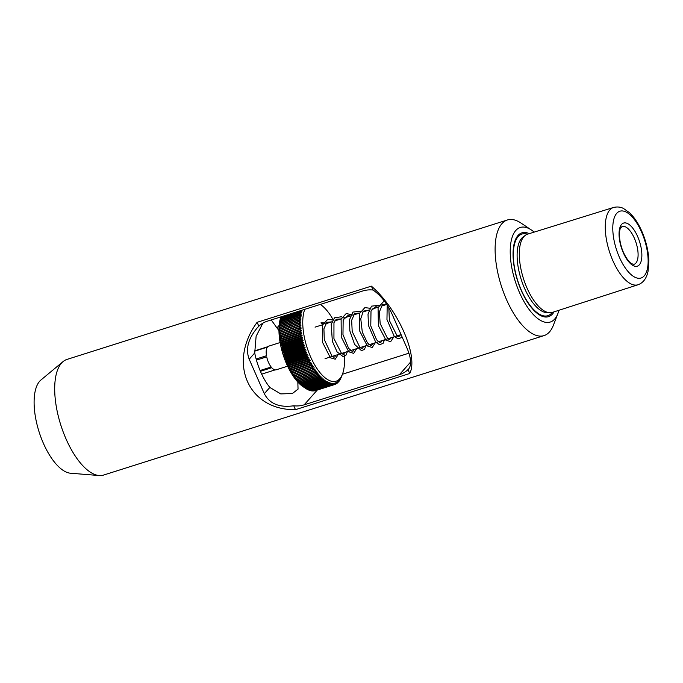<?xml version="1.0" encoding="UTF-8"?>
<svg xmlns="http://www.w3.org/2000/svg" width="683" height="683" viewBox="0 0 683 683"><rect width="100%" height="100%" fill="white"/><g stroke="black" fill="none" stroke-linecap="round" stroke-linejoin="round"><path stroke-width="1.02" d="M317.262 390.061L304.174 404.823A27.568 24.204 41.6 0 1 293.75 405.787C279.338 407.802 269.52 403.773 264.312 393.673L269.845 387.44L280.739 393.903L292.367 393.536L298.044 389.131L297.831 382.079M279.142 325.424L276.931 327.925A39.947 16.93 -107.6 0 1 278.954 330.598M276.931 327.925L271.262 319.943M262.912 323.153L256.125 336.241L254.716 352.983A39.947 16.93 72.4 0 0 269.845 387.44M264.312 393.673L249.193 359.224C245.428 349.269 248.049 338.896 257.047 328.113L258.823 326.218A27.568 24.204 41.6 0 1 267.446 321.147L362.664 291.001A27.568 24.204 41.6 0 1 373.089 290.036C380.841 295.534 387.159 303.525 392.025 314.001L407.145 348.45C411.175 358.105 411.678 364.953 408.656 368.991L408.016 369.605A27.568 24.204 41.6 0 1 399.401 374.677L304.174 404.823M280.79 317.407L280.645 316.972M527.66 234.132A41.04 17.391 72.4 0 0 525.312 235.345A41.04 17.391 72.4 0 0 523.426 278.519A41.04 17.391 72.4 0 0 549.815 312.737A41.04 17.391 72.4 0 0 552.436 312.379L638.007 284.76A40.536 17.186 72.4 0 1 612.856 260.65A40.536 17.186 72.4 0 1 613.53 207.461L527.66 234.132M558.916 310.287A49.62 21.036 -107.6 0 1 557.866 313.617A49.62 21.036 -107.6 0 1 519.49 292.546A49.62 21.036 -107.6 0 1 511.08 241.5A49.62 21.036 -107.6 0 1 531.391 229.992A49.62 21.036 -107.6 0 1 534.166 232.109M529.265 233.629A43.985 18.646 72.4 0 0 517.475 280.397A43.985 18.646 72.4 0 0 554.033 311.858M557.866 313.617L553.375 325.262A60.65 25.706 -107.6 0 1 544.035 335.609A60.65 25.706 -107.6 0 1 506.462 299.513A60.65 25.706 -107.6 0 1 507.418 219.969A60.65 25.706 -107.6 0 1 521.009 223.059L531.391 229.992M507.418 219.969L66.994 359.412A60.65 25.706 72.4 0 0 63.084 361.58A60.65 25.706 72.4 0 0 60.787 424.997A60.65 25.706 72.4 0 0 99.163 475.539A60.65 25.706 72.4 0 0 103.603 475.061L544.035 335.609M409.732 373.499L295.466 409.68C248.245 410.338 227.379 362.818 257.115 322.325L371.381 286.143C397.916 308.827 418.773 356.347 409.732 373.499L408.016 369.605M63.084 361.58L40.963 379.987A49.62 21.036 72.4 0 0 39.085 431.869A49.62 21.036 72.4 0 0 70.486 473.217L99.163 475.539M373.089 290.036L371.381 286.143M257.115 322.325L258.823 326.218M295.466 409.68L293.75 405.787M408.955 353.179L342.431 374.241M280.995 316.861L280.961 316.955A41.356 17.527 72.4 0 0 286.681 364.133A41.356 17.527 72.4 0 0 303.021 386.638L306.044 388.653A44.113 18.697 72.4 0 0 306.206 388.747L325.245 382.719A44.113 18.697 -107.6 0 1 325.091 382.617L306.044 388.653M343.925 352.701A41.356 17.527 -107.6 0 1 342.465 374.147A41.356 17.527 -107.6 0 1 314.65 364.842A41.356 17.527 -107.6 0 1 304.797 309.322M320.404 304.464L320.318 304.405A41.356 17.527 -107.6 0 1 320.404 304.464A41.356 17.527 -107.6 0 1 333.056 319.55M301.784 310.278L300.332 310.441M300.281 310.645L301.937 311.721L300.033 311.636L280.986 317.663A44.113 18.697 72.4 0 0 280.935 317.877L280.722 318.91A44.113 18.697 72.4 0 0 280.679 319.132L280.5 320.207A44.113 18.697 72.4 0 0 280.465 320.429L280.312 321.556A44.113 18.697 72.4 0 0 280.278 321.787L280.158 322.948A44.113 18.697 72.4 0 0 280.141 323.187L280.047 324.382A44.113 18.697 72.4 0 0 280.039 324.638L279.526 326.32L279.979 325.868A44.113 18.697 72.4 0 0 279.97 326.124L279.475 327.78L279.945 327.388A44.113 18.697 72.4 0 0 279.945 327.652L279.467 329.274L279.953 328.95A44.113 18.697 72.4 0 0 279.953 329.215L279.492 330.803L279.996 330.538A44.113 18.697 72.4 0 0 280.004 330.811L279.56 332.365L280.081 332.16A44.113 18.697 72.4 0 0 280.098 332.442L279.663 333.961L280.201 333.816A44.113 18.697 72.4 0 0 280.226 334.098L279.799 335.575L280.363 335.498A44.113 18.697 72.4 0 0 280.397 335.788L279.979 337.223L280.568 337.197A44.113 18.697 72.4 0 0 280.602 337.487L280.201 338.879L280.798 338.922A44.113 18.697 72.4 0 0 280.85 339.212L280.448 340.561L281.08 340.655A44.113 18.697 72.4 0 0 281.131 340.954L280.739 342.251L281.387 342.414A44.113 18.697 72.4 0 0 281.447 342.712L281.063 343.959L281.738 344.172A44.113 18.697 72.4 0 0 281.797 344.48L281.422 345.675L282.122 345.948A44.113 18.697 72.4 0 0 282.19 346.247L281.814 347.399L282.54 347.724A44.113 18.697 72.4 0 0 282.617 348.023L282.241 349.115L283.001 349.5A44.113 18.697 72.4 0 0 283.078 349.798L282.702 350.84L283.488 351.275A44.113 18.697 72.4 0 0 283.573 351.574L283.189 352.565L284.008 353.043A44.113 18.697 72.4 0 0 284.094 353.342L283.718 354.272L284.555 354.81A44.113 18.697 72.4 0 0 284.657 355.109L284.265 355.98L285.144 356.56A44.113 18.697 72.4 0 0 285.246 356.859L284.854 357.67L285.759 358.293A44.113 18.697 72.4 0 0 285.861 358.592L285.46 359.343L286.399 360.018A44.113 18.697 72.4 0 0 286.51 360.308L286.1 361L287.065 361.717A44.113 18.697 72.4 0 0 287.184 362.007L286.766 362.639L287.765 363.399A44.113 18.697 72.4 0 0 287.885 363.68L287.458 364.252L288.491 365.046A44.113 18.697 72.4 0 0 288.61 365.328L288.166 365.84L289.233 366.669A44.113 18.697 72.4 0 0 289.361 366.942L288.909 367.394L290.002 368.265A44.113 18.697 72.4 0 0 290.138 368.53L289.66 368.922L290.787 369.819A44.113 18.697 72.4 0 0 290.932 370.084L290.446 370.408L291.598 371.339A44.113 18.697 72.4 0 0 291.743 371.595L291.24 371.859L292.426 372.816A44.113 18.697 72.4 0 0 292.572 373.063L292.051 373.268L293.272 374.25A44.113 18.697 72.4 0 0 293.425 374.497L292.879 374.634L294.134 375.641A44.113 18.697 72.4 0 0 294.288 375.881L293.724 375.957L295.013 376.99A44.113 18.697 72.4 0 0 295.167 377.212L294.578 377.238L295.901 378.28A44.113 18.697 72.4 0 0 296.055 378.502L295.449 378.459L296.798 379.526A44.113 18.697 72.4 0 0 296.951 379.731L296.328 379.637L297.711 380.713A44.113 18.697 72.4 0 0 297.865 380.909L298.625 381.84A44.113 18.697 72.4 0 0 298.778 382.028L299.547 382.915A44.113 18.697 72.4 0 0 299.709 383.095L300.477 383.931A44.113 18.697 72.4 0 0 300.631 384.094L301.408 384.879A44.113 18.697 72.4 0 0 301.562 385.033L302.338 385.767A44.113 18.697 72.4 0 0 302.492 385.912L303.269 386.587A44.113 18.697 72.4 0 0 303.431 386.723L304.2 387.346A44.113 18.697 72.4 0 0 304.353 387.466L305.122 388.029A44.113 18.697 72.4 0 0 305.284 388.14L304.405 387.56M325.091 382.617L325.757 380.798L324.323 382.113A44.113 18.697 -107.6 0 1 324.169 382.002L324.86 380.175L323.401 381.438A44.113 18.697 -107.6 0 1 323.238 381.31L323.964 379.483L322.47 380.696A44.113 18.697 -107.6 0 1 322.316 380.559L323.059 378.724L321.539 379.885A44.113 18.697 -107.6 0 1 321.386 379.739L322.154 377.895L320.609 379.005A44.113 18.697 -107.6 0 1 320.447 378.852L321.249 377.016L319.678 378.066A44.113 18.697 -107.6 0 1 319.516 377.904L320.353 376.068L318.748 377.067A44.113 18.697 -107.6 0 1 318.594 376.888L319.448 375.061L317.826 376A44.113 18.697 -107.6 0 1 317.672 375.812L318.56 373.994L316.912 374.882A44.113 18.697 -107.6 0 1 316.75 374.685L317.672 372.875L315.998 373.703A44.113 18.697 -107.6 0 1 315.845 373.499L316.792 371.697L315.102 372.466A44.113 18.697 -107.6 0 1 314.948 372.252L315.93 370.476L314.206 371.185A44.113 18.697 -107.6 0 1 314.06 370.954L315.068 369.196L313.326 369.844A44.113 18.697 -107.6 0 1 313.181 369.614L314.231 367.881L312.464 368.461A44.113 18.697 -107.6 0 1 312.319 368.222L313.403 366.506L311.619 367.036A44.113 18.697 -107.6 0 1 311.474 366.788L312.583 365.098L310.782 365.559A44.113 18.697 -107.6 0 1 310.645 365.311L311.789 363.646L309.971 364.048A44.113 18.697 -107.6 0 1 309.834 363.791L311.013 362.161L309.177 362.502A44.113 18.697 -107.6 0 1 309.049 362.229L310.253 360.633L308.409 360.914A44.113 18.697 -107.6 0 1 308.281 360.641L309.519 359.079L307.657 359.301A44.113 18.697 -107.6 0 1 307.529 359.019L308.801 357.491L306.932 357.653A44.113 18.697 -107.6 0 1 306.812 357.363L308.11 355.877L306.232 355.98A44.113 18.697 -107.6 0 1 306.112 355.689L307.452 354.246L305.557 354.281A44.113 18.697 -107.6 0 1 305.446 353.99L306.812 352.59L304.908 352.565A44.113 18.697 -107.6 0 1 304.797 352.266L306.197 350.908L304.285 350.823A44.113 18.697 -107.6 0 1 304.183 350.533L305.617 349.218L303.704 349.073A44.113 18.697 -107.6 0 1 303.602 348.774L305.062 347.519L303.141 347.314A44.113 18.697 -107.6 0 1 303.047 347.015L304.541 345.803L302.62 345.547A44.113 18.697 -107.6 0 1 302.526 345.239L304.046 344.087L302.125 343.771A44.113 18.697 -107.6 0 1 302.04 343.464L303.585 342.362L301.664 341.995A44.113 18.697 -107.6 0 1 301.587 341.688L303.158 340.638L301.237 340.219A44.113 18.697 -107.6 0 1 301.169 339.912L302.765 338.913L300.844 338.444A44.113 18.697 -107.6 0 1 300.785 338.145L302.407 337.206L300.494 336.685A44.113 18.697 -107.6 0 1 300.435 336.377L302.082 335.498L300.17 334.926A44.113 18.697 -107.6 0 1 300.119 334.627L301.801 333.799L299.888 333.184A44.113 18.697 -107.6 0 1 299.846 332.886L301.544 332.126L299.649 331.46A44.113 18.697 -107.6 0 1 299.606 331.17L301.331 330.461L299.444 329.752A44.113 18.697 -107.6 0 1 299.41 329.462L301.152 328.822L299.274 328.071A44.113 18.697 -107.6 0 1 299.248 327.789L301.007 327.2L299.145 326.414A44.113 18.697 -107.6 0 1 299.128 326.132L300.904 325.612L299.052 324.784A44.113 18.697 -107.6 0 1 299.043 324.51L300.844 324.049L299 323.187A44.113 18.697 -107.6 0 1 298.992 322.914L300.81 322.513L298.992 321.625A44.113 18.697 -107.6 0 1 298.992 321.36L300.819 321.019L299.017 320.096A44.113 18.697 -107.6 0 1 299.026 319.84L300.87 319.559L299.077 318.602A44.113 18.697 -107.6 0 1 299.094 318.355L300.955 318.141L299.18 317.16A44.113 18.697 -107.6 0 1 299.205 316.921L301.075 316.758L299.325 315.759A44.113 18.697 -107.6 0 1 299.35 315.52L301.237 315.426L299.504 314.402A44.113 18.697 -107.6 0 1 299.538 314.18L301.434 314.146L299.726 313.096A44.113 18.697 -107.6 0 1 299.769 312.882L301.673 312.908L299.982 311.841A44.113 18.697 -107.6 0 1 300.033 311.636M325.245 382.719L326.645 381.362L326.004 383.163L306.957 389.199A44.113 18.697 72.4 0 0 307.111 389.284L326.158 383.248A44.113 18.697 -107.6 0 1 326.004 383.163M326.158 383.248L327.524 381.848L326.909 383.641L307.862 389.669A44.113 18.697 72.4 0 0 308.016 389.745L327.063 383.718A44.113 18.697 -107.6 0 1 326.909 383.641M327.063 383.718L328.403 382.275L327.806 384.042L308.759 390.078A44.113 18.697 72.4 0 0 308.912 390.138L327.96 384.111A44.113 18.697 -107.6 0 1 327.806 384.042M327.96 384.111L329.266 382.625L328.694 384.375L309.647 390.411A44.113 18.697 72.4 0 0 309.792 390.454L328.839 384.427A44.113 18.697 -107.6 0 1 328.694 384.375M328.839 384.427L330.111 382.907L329.565 384.631L310.517 390.667A44.113 18.697 72.4 0 0 310.663 390.702L329.71 384.674A44.113 18.697 -107.6 0 1 329.565 384.631M329.71 384.674L330.948 383.112L330.418 384.819L311.371 390.847A44.113 18.697 72.4 0 0 311.516 390.872L330.563 384.845A44.113 18.697 -107.6 0 1 330.418 384.819M330.563 384.845L331.767 383.248L331.255 384.93L312.216 390.958A44.113 18.697 72.4 0 0 312.353 390.966L331.4 384.939A44.113 18.697 -107.6 0 1 331.255 384.93M331.4 384.939L332.578 383.308L332.083 384.964L313.036 390.992A44.113 18.697 72.4 0 0 313.173 390.992L332.22 384.964A44.113 18.697 -107.6 0 1 332.083 384.964M332.22 384.964L333.364 383.3L332.886 384.922L313.839 390.958A44.113 18.697 72.4 0 0 313.975 390.941L333.022 384.913A44.113 18.697 -107.6 0 1 332.886 384.922M333.022 384.913L334.132 383.223L333.671 384.811L314.624 390.838A44.113 18.697 72.4 0 0 314.752 390.813L333.799 384.785A44.113 18.697 -107.6 0 1 333.671 384.811M333.799 384.785L334.875 383.069L334.431 384.623L315.384 390.65A44.113 18.697 72.4 0 0 315.503 390.616A44.113 18.697 72.4 0 0 315.512 390.616L334.55 384.589A44.113 18.697 -107.6 0 1 334.55 384.589A44.113 18.697 -107.6 0 1 334.431 384.623M315.512 390.616L334.542 384.589L335.601 382.847L334.576 384.546M341.807 375.846L341.09 377.682A44.113 18.697 -107.6 0 1 341.022 377.853L340.655 378.647A44.113 18.697 -107.6 0 1 340.578 378.8L340.177 379.543A44.113 18.697 -107.6 0 1 340.1 379.697L339.673 380.38A44.113 18.697 -107.6 0 1 339.588 380.516L339.135 381.157A44.113 18.697 -107.6 0 1 339.041 381.276L339.434 380.03L338.572 381.857A44.113 18.697 -107.6 0 1 338.469 381.968L338.862 380.67L337.974 382.489A44.113 18.697 -107.6 0 1 337.863 382.591L338.264 381.242L337.342 383.052A44.113 18.697 -107.6 0 1 337.231 383.137L337.641 381.746L336.685 383.547A44.113 18.697 -107.6 0 1 336.574 383.624L336.984 382.19L336.002 383.966A44.113 18.697 -107.6 0 1 335.882 384.025L336.309 382.548L335.293 384.307A44.113 18.697 -107.6 0 1 335.165 384.367M299.982 311.841L280.935 317.877M281.234 316.673L280.986 317.663M299.726 313.096L280.679 319.132M299.769 312.882L280.722 318.91M299.504 314.402L280.465 320.429M299.538 314.18L280.5 320.207M299.325 315.759L280.278 321.787M299.35 315.52L280.312 321.556M299.18 317.16L280.141 323.187M299.205 316.921L280.158 322.948M299.077 318.602L280.039 324.638M299.094 318.355L280.047 324.382M299.017 320.096L279.97 326.124M299.026 319.84L279.979 325.868M298.992 321.625L279.945 327.652M298.992 321.36L279.945 327.388M299 323.187L279.953 329.215M298.992 322.914L279.953 328.95M299.052 324.784L280.004 330.811M299.043 324.51L279.996 330.538M299.145 326.414L280.098 332.442M299.128 326.132L280.081 332.16M299.274 328.071L280.226 334.098M299.248 327.789L280.201 333.816M301.007 327.2L279.663 333.961M299.444 329.752L280.397 335.788M299.41 329.462L280.363 335.498M301.152 328.822L279.799 335.575M299.649 331.46L280.602 337.487M299.606 331.17L280.568 337.197M301.331 330.461L279.979 337.223M299.888 333.184L280.85 339.212M299.846 332.886L280.798 338.922M301.544 332.126L280.201 338.879M300.17 334.926L281.131 340.954M300.119 334.627L281.08 340.655M301.801 333.799L280.448 340.561M300.494 336.685L281.447 342.712M300.435 336.377L281.387 342.414M302.082 335.498L280.739 342.251M300.844 338.444L281.797 344.48M300.785 338.145L281.738 344.172M302.407 337.206L281.063 343.959M301.237 340.219L282.19 346.247M301.169 339.912L282.122 345.948M302.765 338.913L281.422 345.675M301.664 341.995L282.617 348.023M301.587 341.688L282.54 347.724M303.158 340.638L281.814 347.399M302.125 343.771L283.078 349.798M302.04 343.464L283.001 349.5M303.585 342.362L282.241 349.115M302.62 345.547L283.573 351.574M302.526 345.239L283.488 351.275M304.046 344.087L282.702 350.84M303.141 347.314L284.094 353.342M303.047 347.015L284.008 353.043M304.541 345.803L283.189 352.565M303.704 349.073L284.657 355.109M303.602 348.774L284.555 354.81M305.062 347.519L283.718 354.272M304.285 350.823L285.246 356.859M304.183 350.533L285.144 356.56M305.617 349.218L284.265 355.98M304.908 352.565L285.861 358.592M304.797 352.266L285.759 358.293M306.197 350.908L284.854 357.67M305.557 354.281L286.51 360.308M305.446 353.99L286.399 360.018M306.812 352.59L285.46 359.343M306.232 355.98L287.184 362.007M306.112 355.689L287.065 361.717M307.452 354.246L286.1 361M306.932 357.653L287.885 363.68M306.812 357.363L287.765 363.399M308.11 355.877L286.766 362.639M307.657 359.301L288.61 365.328M307.529 359.019L288.491 365.046M308.801 357.491L287.458 364.252M308.409 360.914L289.361 366.942M308.281 360.641L289.233 366.669M309.519 359.079L288.166 365.84M309.177 362.502L290.138 368.53M309.049 362.229L290.002 368.265M310.253 360.633L288.909 367.394M309.971 364.048L290.932 370.084M309.834 363.791L290.787 369.819M311.013 362.161L289.66 368.922M310.782 365.559L291.743 371.595M310.645 365.311L291.598 371.339M311.789 363.646L290.446 370.408M311.619 367.036L292.572 373.063M311.474 366.788L292.426 372.816M312.583 365.098L291.24 371.859M312.464 368.461L293.425 374.497M312.319 368.222L293.272 374.25M313.403 366.506L292.051 373.268M313.326 369.844L294.288 375.881M313.181 369.614L294.134 375.641M314.206 371.185L295.167 377.212M314.06 370.954L295.013 376.99M315.102 372.466L296.055 378.502M314.948 372.252L295.901 378.28M315.998 373.703L296.951 379.731M315.845 373.499L296.798 379.526M316.912 374.882L297.865 380.909M316.75 374.685L297.711 380.713M317.826 376L298.778 382.028M317.672 375.812L298.625 381.84M318.748 377.067L299.709 383.095M318.594 376.888L299.547 382.915M319.678 378.066L300.631 384.094M319.516 377.904L300.477 383.931M320.609 379.005L301.562 385.033M320.447 378.852L301.408 384.879M321.539 379.885L302.492 385.912M321.386 379.739L302.338 385.767M322.47 380.696L303.431 386.723M322.316 380.559L303.269 386.587M323.401 381.438L304.353 387.466M323.238 381.31L304.2 387.346M324.323 382.113L305.284 388.14M324.169 382.002L305.122 388.029M306.24 388.738L306.957 389.199M307.196 389.259L307.862 389.669M308.153 389.703L308.759 390.078M309.092 390.078L309.647 390.411M310.022 390.386L310.517 390.667M310.944 390.616L311.371 390.847M335.882 384.025L335.362 384.196M336.574 383.624L336.113 383.769M322.939 324.092L320.933 322.88L323.264 322.786L325.287 323.904M254.392 350.942L267.762 346.708A12.405 5.259 -107.6 0 1 268.692 346.161L280.124 342.542M260.402 371.304L271.749 367.71A12.405 5.259 -107.6 0 0 276.18 369.81L287.611 366.19M261.683 374.147L275.104 369.896M256.441 360.112L266.703 356.859A12.405 5.259 -107.6 0 0 271.16 367.01L260.069 370.519M254.426 351.241L267.386 347.135A12.405 5.259 -107.6 0 0 266.49 355.732L256.134 359.019M249.193 359.224L254.716 352.983M525.312 235.345L522.973 237.103A40.058 16.973 72.4 0 0 521.138 279.245A40.058 16.973 72.4 0 0 546.887 312.643L549.815 312.737M619.344 257.175A35.029 14.847 -107.6 0 1 624.142 211.269A35.029 14.847 -107.6 0 1 647.919 265.431A35.029 14.847 -107.6 0 1 619.344 257.175M622.093 226.457A19.85 8.409 -107.6 0 1 636.104 242.841A19.85 8.409 -107.6 0 1 634.08 264.304L632.006 263.86C631.143 263.544 627.549 261.23 623.434 252.369C617.774 239.298 619.507 228.865 620.651 228.011L622.093 226.457M623.289 252.719A22.607 9.579 -107.6 0 1 626.388 223.093A22.607 9.579 -107.6 0 1 641.73 258.054A22.607 9.579 -107.6 0 1 623.289 252.719M527.489 234.184A42.824 18.151 72.4 0 0 517.629 280.354A42.824 18.151 72.4 0 0 552.265 312.43M410.62 362.016L399.401 374.677M613.53 207.461C619.49 206.07 622.905 208.238 623.519 208.486L629.589 212.78C634.08 217.074 637.99 222.88 641.346 230.18C645.879 240.279 648.38 250.388 648.85 260.505L648.056 271.262C646.57 278.374 643.215 282.873 638.007 284.76M342.465 374.147L341.628 376.316M338.196 354.511L335.225 359.207L330.35 357.764L322.658 342.559L322.615 324.903L327.746 319.362L332.8 319.968M347.459 351.583L345.88 355.331L342.917 356.475L337.06 351.839L332.356 341.329L331.212 324.331L334.525 317.808L341.398 316.758L343.805 318.039M356.714 348.654L353.7 353.367L348.74 351.788L341.244 336.975L341.116 319.098L346.247 313.506L353.068 315.102M365.977 345.718L364.389 349.474L361.427 350.61L354.597 344.403L349.85 330.888L349.508 319.755L352.889 312.088L360.581 311.175M375.24 342.789L372.244 347.493L367.317 345.974L359.804 331.246L359.514 313.582L364.876 307.615L369.836 308.246M384.495 339.852L383.009 343.506L379.381 344.65L375.667 342.132L368.453 325.484L368.017 314.001L371.501 306.146L379.099 305.31M393.758 336.924L390.676 341.654L385.972 340.228L378.382 325.637L378.066 307.632L383.428 301.741L384.742 301.562M402.065 336.873L401.527 337.641L397.899 338.785L394.185 336.267L386.962 319.559L387.201 305.088M335.763 355.288L334.824 356.927L333.842 357.209L332.16 356.415L324.271 339.502L323.913 328.822L326.841 322.299L331.673 321.881M345.026 352.351L343.233 354.289L341.611 353.615L333.936 338.614L333.953 322.683L336.207 319.277L340.928 318.944M354.289 349.423L352.957 351.284L352.01 351.275L348.603 348.33L342.96 334.55L343.173 319.875L348.023 315.486L350.191 316.016M363.544 346.486L362.63 348.117L361.649 348.415L360.043 347.69L352.206 331.554L351.651 320.293L354.69 313.446L359.454 313.087M372.807 343.558L371.501 345.41L370.587 345.427L367.428 342.866L362.297 332.083L360.769 318.756L363.296 311.141L368.709 310.15M382.07 340.621L380.755 342.482L379.833 342.49L376.615 339.835L370.775 325.928L371.006 310.944L375.846 306.693L377.972 307.222M391.325 337.692L389.489 339.622L387.765 338.853L380.158 323.571L379.381 311.926L382.395 304.712L386.484 304.012M400.588 334.764L398.804 336.693L397.199 336.045L389.378 320.464L388.823 307.734M386.766 304.439L381.123 306.223M378.245 307.137L371.859 309.151M368.982 310.065L362.596 312.088M359.728 313.002L353.342 315.017M350.464 315.93L344.078 317.954M341.201 318.859L334.815 320.882M331.938 321.795L325.56 323.819M322.683 324.724L315.051 327.14M401.075 334.61L325.04 358.677"/></g></svg>

